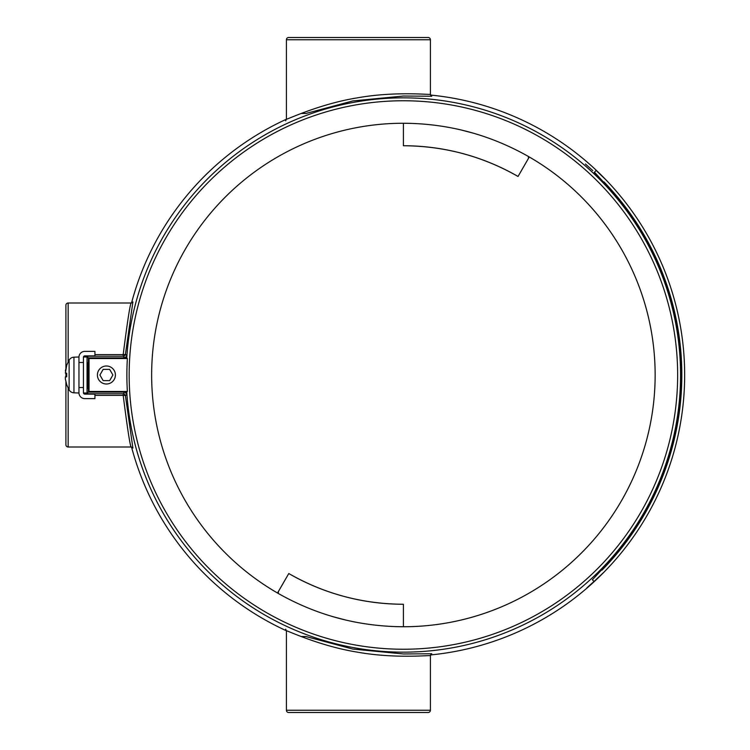 <?xml version="1.0" encoding="UTF-8"?>
<svg xmlns="http://www.w3.org/2000/svg" width="750" height="750" viewBox="0 0 750 750"><rect width="100%" height="100%" fill="white"/><g stroke="black" fill="none" stroke-linecap="round" stroke-linejoin="round"><path stroke-width="1.12" d="M585.422 163.997L592.8 170.597L585.422 163.997M594.366 581.156L586.987 587.756L594.366 581.156M87.459 366L87.459 384L87.056 366M65.906 444.75L65.906 381.956L65.906 444.75A2.25 2.25 0 0 0 68.156 447L131.1 447C129.956 444.975 127.322 427.772 123.188 395.381L94.931 395.381M65.906 376.866L65.906 373.134L65.906 376.866M65.906 305.25L65.906 368.044L65.906 305.25A2.25 2.25 0 0 1 68.156 303L68.156 361.8M286.406 710.25A2.25 2.25 0 0 0 288.656 712.5L428.156 712.5A2.25 2.25 0 0 0 430.406 710.25L430.406 655.725C431.522 654.9 395.822 659.034 357.356 652.144C319.266 646.041 285.966 629.859 286.406 630.816L286.406 710.25L430.406 710.25M288.656 37.5L428.156 37.5A2.25 2.25 0 0 1 430.406 39.75L286.406 39.75A2.25 2.25 0 0 1 288.656 37.5L302.156 37.5M286.406 39.75L286.406 119.184C285.928 120.141 319.444 103.913 357.347 97.856C395.831 90.956 431.512 95.1 430.406 94.275L430.406 39.75M94.931 354.619L123.188 354.619C127.313 322.256 129.956 305.053 131.1 303L68.156 303M84.497 394.088L84.506 393M84.506 357L84.497 355.912M431.597 96.234L403.406 96.037L352.791 100.931L306.066 113.438L301.144 113.484M286.406 119.241A281.25 281.25 0 0 0 131.541 302.953M132.872 302.1L125.438 354.15L126.984 355.809L124.734 357.9L88.406 357.9L88.406 392.1L124.734 392.1L126.984 394.191L125.438 395.85L132.872 447.9M301.144 636.516L306.028 636.553L352.762 649.059L403.406 653.962L431.597 653.766M430.547 654.938A281.25 281.25 0 0 0 603.656 572.494M605.634 179.541A281.25 281.25 0 0 0 430.547 95.062M131.541 447.047A281.25 281.25 0 0 0 286.406 630.759M124.734 357.9L123.188 356.241L123.188 354.619A2.25 0.638 -176 0 0 125.438 354.15A2.25 2.25 137.1 0 1 123.188 356.241L86.653 356.241L88.406 357.9L88.406 392.1L126.778 392.1L127.369 391.472A276.525 276.525 0 0 1 127.369 358.528L126.778 357.9A277.153 277.153 0 0 1 403.406 97.847A277.153 277.153 0 0 1 680.559 375A277.153 277.153 0 0 1 403.406 652.153A277.153 277.153 0 0 1 126.778 392.1M86.756 393L86.653 393.759L123.188 393.759A2.25 2.25 42.9 0 1 125.438 395.85A2.25 0.638 -4 0 0 123.188 395.381L123.188 393.759L124.734 392.1M86.747 393.75L89.034 391.472L89.034 358.528L127.369 358.528M87.928 371.625L87.909 379.5L87.891 371.625M88.041 367.125L88.022 384L88.003 367.125M88.163 362.625L88.144 388.5L88.125 362.625M85.978 394.125L86.653 393.759M85.978 355.875L86.653 356.241M428.156 37.5L414.656 37.5M106.406 366A9 9 0 0 0 97.406 375A9 9 0 0 0 106.406 384A9 9 0 0 0 115.406 375A9 9 0 0 0 106.406 366M528.45 156.497L528.45 158.409L529.284 156.975A251.756 251.756 0 0 0 528.45 156.497C489.656 134.55 447.975 123.459 403.406 123.253L411.178 123.375M460.294 129.759L474.206 133.406M277.528 593.025A251.756 251.756 0 0 0 278.353 593.503L278.353 591.591L277.528 593.025A251.747 251.747 0 0 1 403.406 123.253L403.406 145.744A229.256 229.256 0 0 1 518.034 176.466C482.512 156.188 444.3 145.95 403.406 145.744M528.45 158.409L518.034 176.466M403.406 604.256A229.256 229.256 0 0 1 288.778 573.534C324.3 593.812 362.503 604.05 403.406 604.256L403.406 626.747C358.828 626.541 317.147 615.45 278.353 593.503M278.353 591.591L288.778 573.534M529.275 156.984A251.747 251.747 0 0 1 403.406 626.747L395.634 626.625M346.519 620.241L332.606 616.594M127.369 391.472L89.034 391.472M126.778 357.9L88.406 357.9L89.034 358.528M112.903 375L109.65 380.625L103.153 380.625L99.909 375L103.153 369.375L109.65 369.375L112.903 375M83.475 357L87.056 357L87.056 393L83.475 393M66.647 365.325L69.131 360.028L69.131 389.972A5.85 5.85 0 0 0 73.95 392.822L78.956 393L78.956 387.525L78.956 392.775A5.85 5.85 0 0 0 84.806 398.625L94.931 398.625L94.931 394.125L84.806 394.125A1.35 1.35 0 0 1 83.456 392.775L83.456 357.225A1.35 1.35 0 0 1 84.806 355.875L94.931 355.875L94.931 351.375L84.806 351.375A5.85 5.85 0 0 0 78.956 357.225L78.956 362.475L83.456 362.475M83.456 387.525L78.956 387.525L78.956 357L73.95 357.178A5.85 5.85 0 0 0 69.131 360.028M66.703 384.628L65.353 379.078L66.703 384.628M66.703 373.134L66.703 376.866L66.703 373.134L65.353 373.134L66.703 365.372L65.353 370.922M65.353 379.078L65.353 376.866L66.703 376.866M594.487 172.172L603.619 182.166L594.178 172.5L596.1 170.456L605.869 179.775A281.25 281.25 0 0 1 603.862 572.269L594.009 581.494L592.406 579.759L601.641 569.859L592.406 579.759M603.619 182.166A277.969 277.969 0 0 1 601.641 569.859M603.919 181.838A278.419 278.419 0 0 1 601.95 570.188M68.156 388.2L68.156 447M86.747 356.25L86.756 357M403.406 649.237A274.237 274.237 0 0 1 129.159 375A274.237 274.237 0 0 1 403.406 100.763A274.237 274.237 0 0 1 677.644 375A274.237 274.237 0 0 1 403.406 649.237M73.95 392.822L73.95 357.178M131.1 303L132.947 301.988M132.947 448.012L131.1 447M286.406 119.184L285.675 120.806M430.406 94.275L431.728 96.291M431.728 653.709L430.406 655.725M286.406 630.816L285.675 629.194M66.647 384.675L69.131 389.972"/></g></svg>
